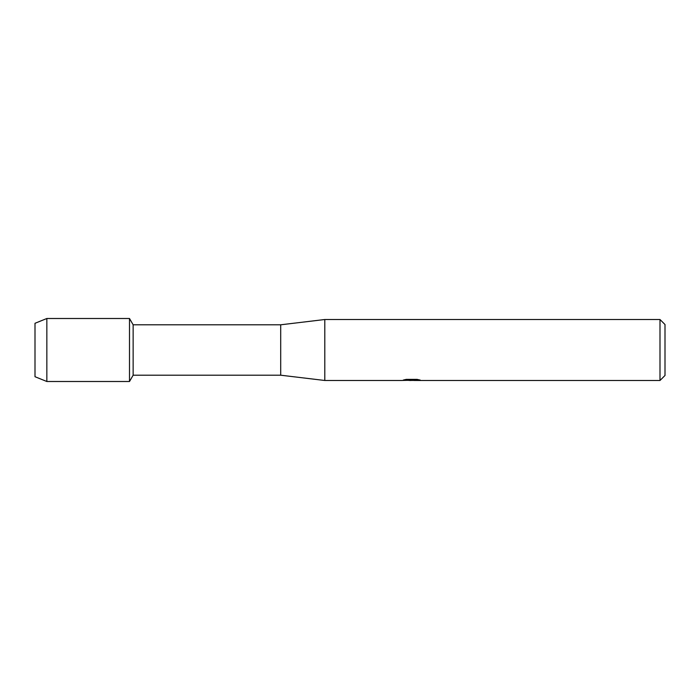 <?xml version="1.0" encoding="UTF-8"?>
<svg xmlns="http://www.w3.org/2000/svg" width="700" height="700" viewBox="0 0 700 700"><rect width="100%" height="100%" fill="white"/><g stroke="black" fill="none" stroke-linecap="round" stroke-linejoin="round"><path stroke-width="1.05" d="M403.672 379.951L412.195 380.012L401.765 380.485L324.8 380.485L280.7 375.2L133.14 375.2L129.5 381.5L46.847 381.5L35 376.714L35 323.286L46.847 318.5L129.5 318.5L133.14 324.8L280.7 324.8L324.8 319.515L659.995 319.515L665 324.52L665 375.48L659.995 380.485L414.006 380.485L419.921 380.004M133.14 375.2L133.14 324.8M129.5 381.5L129.5 318.5L129.5 381.5M280.7 375.2L280.7 324.8M324.8 380.485L324.8 319.515M411.635 380.424L408.835 380.424M411.101 380.485L409.806 380.485M659.995 380.485L659.995 319.515M412.195 380.012L403.428 380.012L406.289 379.374M406.28 379.374L417.104 379.374L420.245 380.091L413.901 380.467M402.5 380.424L411.521 380.284M46.847 381.5L46.847 318.5M35 376.714L35 323.286M411.119 380.424L413.901 380.424"/></g></svg>

